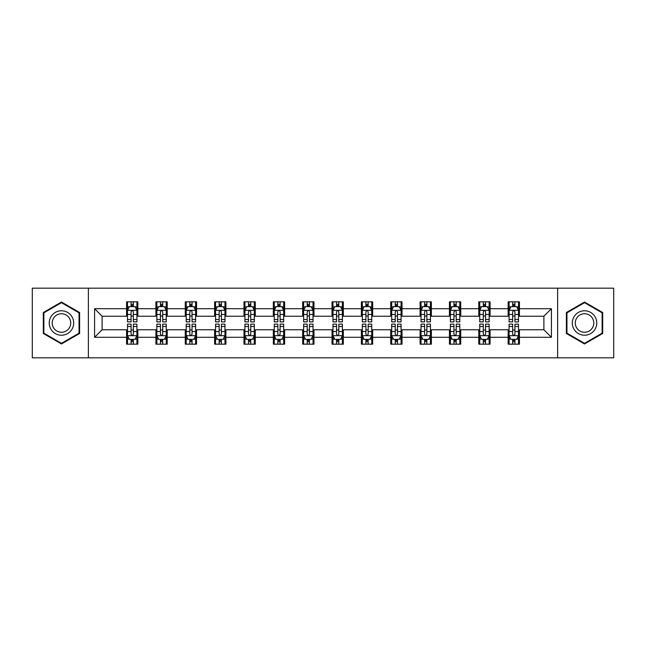 <?xml version="1.0" encoding="UTF-8"?>
<svg xmlns="http://www.w3.org/2000/svg" width="646" height="646" viewBox="0 0 646 646"><rect width="100%" height="100%" fill="white"/><g stroke="black" fill="none" stroke-linecap="round" stroke-linejoin="round"><path stroke-width="0.97" d="M557.627 357.811L613.7 357.811L613.7 288.189L557.627 288.189L557.627 357.811L88.373 357.811L88.373 288.189L32.3 288.189L32.3 357.811L88.373 357.811M557.627 288.189L88.373 288.189M519.432 308.699L519.432 301.835L508.144 301.835L508.144 308.699L490.08 308.699L490.08 301.835L478.791 301.835L478.791 308.699L460.727 308.699L460.727 301.835L449.438 301.835L449.438 308.699L431.375 308.699L431.375 301.835L420.086 301.835L420.086 308.699L402.022 308.699L402.022 301.835L390.733 301.835L390.733 308.699L372.669 308.699L372.669 301.835L361.38 301.835L361.38 308.699L343.325 308.699L343.325 301.835L332.028 301.835L332.028 308.699L313.972 308.699L313.972 301.835L302.675 301.835L302.675 308.699L284.62 308.699L284.62 301.835L273.331 301.835L273.331 308.699L255.267 308.699L255.267 301.835L243.978 301.835L243.978 308.699L225.914 308.699L225.914 301.835L214.625 301.835L214.625 308.699L196.562 308.699L196.562 301.835L185.273 301.835L185.273 308.699L167.209 308.699L167.209 301.835L155.92 301.835L155.92 308.699L137.856 308.699L137.856 301.835L126.568 301.835L126.568 308.699L94.582 308.699L94.582 337.301L102.108 329.775L126.568 329.775L126.568 344.165L137.856 344.165L137.856 329.775L155.92 329.775L155.92 344.165L167.209 344.165L167.209 329.775L185.273 329.775L185.273 344.165L196.562 344.165L196.562 329.775L214.625 329.775L214.625 344.165L225.914 344.165L225.914 329.775L243.978 329.775L243.978 344.165L255.267 344.165L255.267 329.775L273.331 329.775L273.331 344.165L284.62 344.165L284.62 329.775L302.675 329.775L302.675 344.165L313.972 344.165L313.972 329.775L332.028 329.775L332.028 344.165L343.325 344.165L343.325 329.775L361.38 329.775L361.38 344.165L372.669 344.165L372.669 329.775L390.733 329.775L390.733 344.165L402.022 344.165L402.022 329.775L420.086 329.775L420.086 344.165L431.375 344.165L431.375 329.775L449.438 329.775L449.438 344.165L460.727 344.165L460.727 329.775L478.791 329.775L478.791 344.165L490.08 344.165L490.08 329.775L508.144 329.775L508.144 344.165L519.432 344.165L519.432 329.775L543.892 329.775L543.892 316.225L519.432 316.225L519.432 308.699L551.418 308.699L551.418 337.301L519.432 337.301M508.144 337.301L490.08 337.301M478.791 337.301L460.727 337.301M449.438 337.301L431.375 337.301M420.086 337.301L402.022 337.301M390.733 337.301L372.669 337.301M361.38 337.301L343.325 337.301M332.028 337.301L313.972 337.301M302.675 337.301L284.62 337.301M273.331 337.301L255.267 337.301M243.978 337.301L225.914 337.301M214.625 337.301L196.562 337.301M185.273 337.301L167.209 337.301M155.92 337.301L137.856 337.301M126.568 337.301L94.582 337.301M508.144 308.699L508.144 316.225L490.08 316.225L490.08 308.699M478.791 308.699L478.791 316.225L460.727 316.225L460.727 308.699M449.438 308.699L449.438 316.225L431.375 316.225L431.375 308.699M420.086 308.699L420.086 316.225L402.022 316.225L402.022 308.699M390.733 308.699L390.733 316.225L372.669 316.225L372.669 308.699M361.38 308.699L361.38 316.225L343.325 316.225L343.325 308.699M332.028 308.699L332.028 316.225L313.972 316.225L313.972 308.699M302.675 308.699L302.675 316.225L284.62 316.225L284.62 308.699M273.331 308.699L273.331 316.225L255.267 316.225L255.267 308.699M243.978 308.699L243.978 316.225L225.914 316.225L225.914 308.699M214.625 308.699L214.625 316.225L196.562 316.225L196.562 308.699M185.273 308.699L185.273 316.225L167.209 316.225L167.209 308.699M155.92 308.699L155.92 316.225L137.856 316.225L137.856 308.699M126.568 308.699L126.568 316.225L102.108 316.225L94.582 308.699M102.108 316.225L102.108 329.775M551.418 337.301L543.892 329.775M543.892 316.225L551.418 308.699M126.568 306.535L127.504 306.535M131.081 306.535L133.342 306.535M136.912 306.535L137.856 306.535M126.568 316.039L127.504 316.039M131.081 316.039L133.342 316.039M136.912 316.039L137.856 316.039M126.568 329.961L127.504 329.961M131.081 329.961L133.342 329.961M136.912 329.961L137.856 329.961M126.568 339.465L127.504 339.465M131.081 339.465L133.342 339.465M136.912 339.465L137.856 339.465M155.92 329.961L156.857 329.961M160.434 329.961L162.695 329.961M166.264 329.961L167.209 329.961M155.92 339.465L156.857 339.465M160.434 339.465L162.695 339.465M166.264 339.465L167.209 339.465M155.92 306.535L156.857 306.535M160.434 306.535L162.695 306.535M166.264 306.535L167.209 306.535M155.92 316.039L156.857 316.039M160.434 316.039L162.695 316.039M166.264 316.039L167.209 316.039M185.273 329.961L186.209 329.961M189.787 329.961L192.048 329.961M195.617 329.961L196.562 329.961M185.273 339.465L186.209 339.465M189.787 339.465L192.048 339.465M195.617 339.465L196.562 339.465M185.273 306.535L186.209 306.535M189.787 306.535L192.048 306.535M195.617 306.535L196.562 306.535M185.273 316.039L186.209 316.039M189.787 316.039L192.048 316.039M195.617 316.039L196.562 316.039M214.625 329.961L215.562 329.961M219.139 329.961L221.392 329.961M224.97 329.961L225.914 329.961M214.625 339.465L215.562 339.465M219.139 339.465L221.392 339.465M224.97 339.465L225.914 339.465M214.625 306.535L215.562 306.535M219.139 306.535L221.392 306.535M224.97 306.535L225.914 306.535M214.625 316.039L215.562 316.039M219.139 316.039L221.392 316.039M224.97 316.039L225.914 316.039M243.978 329.961L244.915 329.961M248.492 329.961L250.745 329.961M254.322 329.961L255.267 329.961M243.978 339.465L244.915 339.465M248.492 339.465L250.745 339.465M254.322 339.465L255.267 339.465M243.978 306.535L244.915 306.535M248.492 306.535L250.745 306.535M254.322 306.535L255.267 306.535M243.978 316.039L244.915 316.039M248.492 316.039L250.745 316.039M254.322 316.039L255.267 316.039M273.331 329.961L274.267 329.961M277.845 329.961L280.098 329.961M283.675 329.961L284.62 329.961M273.331 339.465L274.267 339.465M277.845 339.465L280.098 339.465M283.675 339.465L284.62 339.465M273.331 306.535L274.267 306.535M277.845 306.535L280.098 306.535M283.675 306.535L284.62 306.535M273.331 316.039L274.267 316.039M277.845 316.039L280.098 316.039M283.675 316.039L284.62 316.039M302.675 329.961L303.62 329.961M307.197 329.961L309.45 329.961M313.027 329.961L313.972 329.961M302.675 339.465L303.62 339.465M307.197 339.465L309.45 339.465M313.027 339.465L313.972 339.465M302.675 306.535L303.62 306.535M307.197 306.535L309.45 306.535M313.027 306.535L313.972 306.535M302.675 316.039L303.62 316.039M307.197 316.039L309.45 316.039M313.027 316.039L313.972 316.039M332.028 329.961L332.973 329.961M336.55 329.961L338.803 329.961M342.38 329.961L343.325 329.961M332.028 339.465L332.973 339.465M336.55 339.465L338.803 339.465M342.38 339.465L343.325 339.465M332.028 306.535L332.973 306.535M336.55 306.535L338.803 306.535M342.38 306.535L343.325 306.535M332.028 316.039L332.973 316.039M336.55 316.039L338.803 316.039M342.38 316.039L343.325 316.039M361.38 329.961L362.325 329.961M365.902 329.961L368.155 329.961M371.733 329.961L372.669 329.961M361.38 339.465L362.325 339.465M365.902 339.465L368.155 339.465M371.733 339.465L372.669 339.465M361.38 306.535L362.325 306.535M365.902 306.535L368.155 306.535M371.733 306.535L372.669 306.535M361.38 316.039L362.325 316.039M365.902 316.039L368.155 316.039M371.733 316.039L372.669 316.039M390.733 329.961L391.678 329.961M395.255 329.961L397.508 329.961M401.085 329.961L402.022 329.961M390.733 339.465L391.678 339.465M395.255 339.465L397.508 339.465M401.085 339.465L402.022 339.465M390.733 306.535L391.678 306.535M395.255 306.535L397.508 306.535M401.085 306.535L402.022 306.535M390.733 316.039L391.678 316.039M395.255 316.039L397.508 316.039M401.085 316.039L402.022 316.039M420.086 329.961L421.03 329.961M424.608 329.961L426.861 329.961M430.438 329.961L431.375 329.961M420.086 339.465L421.03 339.465M424.608 339.465L426.861 339.465M430.438 339.465L431.375 339.465M420.086 306.535L421.03 306.535M424.608 306.535L426.861 306.535M430.438 306.535L431.375 306.535M420.086 316.039L421.03 316.039M424.608 316.039L426.861 316.039M430.438 316.039L431.375 316.039M449.438 329.961L450.383 329.961M453.952 329.961L456.213 329.961M459.79 329.961L460.727 329.961M449.438 339.465L450.383 339.465M453.952 339.465L456.213 339.465M459.79 339.465L460.727 339.465M449.438 306.535L450.383 306.535M453.952 306.535L456.213 306.535M459.79 306.535L460.727 306.535M449.438 316.039L450.383 316.039M453.952 316.039L456.213 316.039M459.79 316.039L460.727 316.039M478.791 329.961L479.736 329.961M483.305 329.961L485.566 329.961M489.143 329.961L490.08 329.961M478.791 339.465L479.736 339.465M483.305 339.465L485.566 339.465M489.143 339.465L490.08 339.465M478.791 306.535L479.736 306.535M483.305 306.535L485.566 306.535M489.143 306.535L490.08 306.535M478.791 316.039L479.736 316.039M483.305 316.039L485.566 316.039M489.143 316.039L490.08 316.039M508.144 329.961L509.088 329.961M512.658 329.961L514.919 329.961M518.496 329.961L519.432 329.961M508.144 339.465L509.088 339.465M512.658 339.465L514.919 339.465M518.496 339.465L519.432 339.465M508.144 306.535L509.088 306.535M512.658 306.535L514.919 306.535M518.496 306.535L519.432 306.535M508.144 316.039L509.088 316.039M512.658 316.039L514.919 316.039M518.496 316.039L519.432 316.039M61.467 343.963L79.619 333.481L79.619 312.519L61.467 302.037L43.306 312.519L43.306 333.481L61.467 343.963M602.694 312.519L584.533 302.037L566.38 312.519L566.38 333.481L584.533 343.963L602.694 333.481L602.694 312.519M133.342 304.282L131.081 304.282M136.912 319.512L133.342 319.512L133.342 321.87L136.912 321.87L136.912 310.395L135.03 306.632L129.386 306.632L127.504 310.395L127.504 321.87L131.081 321.87L131.081 319.512L127.504 319.512M127.504 310.395L127.504 301.835M136.912 310.395L136.912 301.835M131.081 306.632L131.081 301.835M133.342 301.835L133.342 306.632M133.342 319.512L133.342 311.808C132.591 310.355 131.832 310.355 131.081 311.808L131.081 319.512M131.081 341.718L133.342 341.718M127.504 326.488L131.081 326.488L131.081 324.13L127.504 324.13L127.504 335.605L129.386 339.368L135.03 339.368L136.912 335.605L136.912 324.13L133.342 324.13L133.342 326.488L136.912 326.488M136.912 335.605L136.912 344.165M127.504 335.605L127.504 344.165M133.342 339.368L133.342 344.165M131.081 344.165L131.081 339.368M131.081 326.488L131.081 334.192C131.832 335.645 132.583 335.645 133.342 334.192L133.342 326.488M72.053 329.113A12.234 12.234 0 0 0 67.58 312.406A12.234 12.234 0 0 0 50.873 316.887A12.234 12.234 0 0 0 55.346 333.594A12.234 12.234 0 0 0 72.053 329.113M69.485 327.627A9.262 9.262 0 0 0 66.094 314.982A9.262 9.262 0 0 0 53.448 318.373A9.262 9.262 0 0 0 56.832 331.018A9.262 9.262 0 0 0 69.485 327.627M43.871 333.158L43.871 312.842L61.467 302.683L79.054 312.842L79.054 333.158L61.467 343.317L43.871 333.158M584.533 310.766A12.234 12.234 0 0 0 572.308 323A12.234 12.234 0 0 0 584.533 335.234A12.234 12.234 0 0 0 596.767 323A12.234 12.234 0 0 0 584.533 310.766M584.533 313.738A9.262 9.262 0 0 0 575.279 323A9.262 9.262 0 0 0 584.533 332.262A9.262 9.262 0 0 0 593.795 323A9.262 9.262 0 0 0 584.533 313.738M602.129 333.158L584.533 343.317L566.946 333.158L566.946 312.842L584.533 302.683L602.129 312.842L602.129 333.158M162.695 304.282L160.434 304.282M166.264 319.512L162.695 319.512L162.695 321.87L166.264 321.87L166.264 310.395L164.383 306.632L158.738 306.632L156.857 310.395L156.857 321.87L160.434 321.87L160.434 319.512L156.857 319.512M156.857 310.395L156.857 301.835M166.264 310.395L166.264 301.835M160.434 306.632L160.434 301.835M162.695 301.835L162.695 306.632M162.695 319.512L162.695 311.808C161.936 310.355 161.185 310.355 160.434 311.808L160.434 319.512M192.048 304.282L189.787 304.282M195.617 319.512L192.048 319.512L192.048 321.87L195.617 321.87L195.617 310.395L193.735 306.632L188.091 306.632L186.209 310.395L186.209 321.87L189.787 321.87L189.787 319.512L186.209 319.512M186.209 310.395L186.209 301.835M195.617 310.395L195.617 301.835M189.787 306.632L189.787 301.835M192.048 301.835L192.048 306.632M192.048 319.512L192.048 311.808C191.289 310.355 190.538 310.355 189.787 311.808L189.787 319.512M160.434 341.718L162.695 341.718M156.857 326.488L160.434 326.488L160.434 324.13L156.857 324.13L156.857 335.605L158.738 339.368L164.383 339.368L166.264 335.605L166.264 324.13L162.695 324.13L162.695 326.488L166.264 326.488M166.264 335.605L166.264 344.165M156.857 335.605L156.857 344.165M162.695 339.368L162.695 344.165M160.434 344.165L160.434 339.368M160.434 326.488L160.434 334.192C161.185 335.645 161.936 335.645 162.695 334.192L162.695 326.488M189.787 341.718L192.048 341.718M186.209 326.488L189.787 326.488L189.787 324.13L186.209 324.13L186.209 335.605L188.091 339.368L193.735 339.368L195.617 335.605L195.617 324.13L192.048 324.13L192.048 326.488L195.617 326.488M195.617 335.605L195.617 344.165M186.209 335.605L186.209 344.165M192.048 339.368L192.048 344.165M189.787 344.165L189.787 339.368M189.787 326.488L189.787 334.192C190.538 335.645 191.289 335.645 192.048 334.192L192.048 326.488M221.392 304.282L219.139 304.282M224.97 319.512L221.392 319.512L221.392 321.87L224.97 321.87L224.97 310.395L223.088 306.632L217.444 306.632L215.562 310.395L215.562 321.87L219.139 321.87L219.139 319.512L215.562 319.512M215.562 310.395L215.562 301.835M224.97 310.395L224.97 301.835M219.139 306.632L219.139 301.835M221.392 301.835L221.392 306.632M221.392 319.512L221.392 311.808C220.641 310.355 219.89 310.355 219.139 311.808L219.139 319.512M250.745 304.282L248.492 304.282M254.322 319.512L250.745 319.512L250.745 321.87L254.322 321.87L254.322 310.395L252.441 306.632L246.796 306.632L244.915 310.395L244.915 321.87L248.492 321.87L248.492 319.512L244.915 319.512M244.915 310.395L244.915 301.835M254.322 310.395L254.322 301.835M248.492 306.632L248.492 301.835M250.745 301.835L250.745 306.632M250.745 319.512L250.745 311.808C249.994 310.355 249.243 310.355 248.492 311.808L248.492 319.512M280.098 304.282L277.845 304.282M283.675 319.512L280.098 319.512L280.098 321.87L283.675 321.87L283.675 310.395L281.793 306.632L276.149 306.632L274.267 310.395L274.267 321.87L277.845 321.87L277.845 319.512L274.267 319.512M274.267 310.395L274.267 301.835M283.675 310.395L283.675 301.835M277.845 306.632L277.845 301.835M280.098 301.835L280.098 306.632M280.098 319.512L280.098 311.808C279.347 310.355 278.596 310.355 277.845 311.808L277.845 319.512M219.139 341.718L221.392 341.718M215.562 326.488L219.139 326.488L219.139 324.13L215.562 324.13L215.562 335.605L217.444 339.368L223.088 339.368L224.97 335.605L224.97 324.13L221.392 324.13L221.392 326.488L224.97 326.488M224.97 335.605L224.97 344.165M215.562 335.605L215.562 344.165M221.392 339.368L221.392 344.165M219.139 344.165L219.139 339.368M219.139 326.488L219.139 334.192C219.89 335.645 220.641 335.645 221.392 334.192L221.392 326.488M248.492 341.718L250.745 341.718M244.915 326.488L248.492 326.488L248.492 324.13L244.915 324.13L244.915 335.605L246.796 339.368L252.441 339.368L254.322 335.605L254.322 324.13L250.745 324.13L250.745 326.488L254.322 326.488M254.322 335.605L254.322 344.165M244.915 335.605L244.915 344.165M250.745 339.368L250.745 344.165M248.492 344.165L248.492 339.368M248.492 326.488L248.492 334.192C249.243 335.645 249.994 335.645 250.745 334.192L250.745 326.488M277.845 341.718L280.098 341.718M274.267 326.488L277.845 326.488L277.845 324.13L274.267 324.13L274.267 335.605L276.149 339.368L281.793 339.368L283.675 335.605L283.675 324.13L280.098 324.13L280.098 326.488L283.675 326.488M283.675 335.605L283.675 344.165M274.267 335.605L274.267 344.165M280.098 339.368L280.098 344.165M277.845 344.165L277.845 339.368M277.845 326.488L277.845 334.192C278.596 335.645 279.347 335.645 280.098 334.192L280.098 326.488M307.197 341.718L309.45 341.718M303.62 326.488L307.197 326.488L307.197 324.13L303.62 324.13L303.62 335.605L305.501 339.368L311.146 339.368L313.027 335.605L313.027 324.13L309.45 324.13L309.45 326.488L313.027 326.488M313.027 335.605L313.027 344.165M303.62 335.605L303.62 344.165M309.45 339.368L309.45 344.165M307.197 344.165L307.197 339.368M307.197 326.488L307.197 334.192C307.948 335.645 308.699 335.645 309.45 334.192L309.45 326.488M336.55 341.718L338.803 341.718M332.973 326.488L336.55 326.488L336.55 324.13L332.973 324.13L332.973 335.605L334.854 339.368L340.499 339.368L342.38 335.605L342.38 324.13L338.803 324.13L338.803 326.488L342.38 326.488M342.38 335.605L342.38 344.165M332.973 335.605L332.973 344.165M338.803 339.368L338.803 344.165M336.55 344.165L336.55 339.368M336.55 326.488L336.55 334.192C337.301 335.645 338.052 335.645 338.803 334.192L338.803 326.488M365.902 341.718L368.155 341.718M362.325 326.488L365.902 326.488L365.902 324.13L362.325 324.13L362.325 335.605L364.207 339.368L369.851 339.368L371.733 335.605L371.733 324.13L368.155 324.13L368.155 326.488L371.733 326.488M371.733 335.605L371.733 344.165M362.325 335.605L362.325 344.165M368.155 339.368L368.155 344.165M365.902 344.165L365.902 339.368M365.902 326.488L365.902 334.192C366.653 335.645 367.404 335.645 368.155 334.192L368.155 326.488M395.255 341.718L397.508 341.718M391.678 326.488L395.255 326.488L395.255 324.13L391.678 324.13L391.678 335.605L393.559 339.368L399.204 339.368L401.085 335.605L401.085 324.13L397.508 324.13L397.508 326.488L401.085 326.488M401.085 335.605L401.085 344.165M391.678 335.605L391.678 344.165M397.508 339.368L397.508 344.165M395.255 344.165L395.255 339.368M395.255 326.488L395.255 334.192C396.006 335.645 396.757 335.645 397.508 334.192L397.508 326.488M424.608 341.718L426.861 341.718M421.03 326.488L424.608 326.488L424.608 324.13L421.03 324.13L421.03 335.605L422.912 339.368L428.556 339.368L430.438 335.605L430.438 324.13L426.861 324.13L426.861 326.488L430.438 326.488M430.438 335.605L430.438 344.165M421.03 335.605L421.03 344.165M426.861 339.368L426.861 344.165M424.608 344.165L424.608 339.368M424.608 326.488L424.608 334.192C425.359 335.645 426.11 335.645 426.861 334.192L426.861 326.488M453.952 341.718L456.213 341.718M450.383 326.488L453.952 326.488L453.952 324.13L450.383 324.13L450.383 335.605L452.265 339.368L457.909 339.368L459.79 335.605L459.79 324.13L456.213 324.13L456.213 326.488L459.79 326.488M459.79 335.605L459.79 344.165M450.383 335.605L450.383 344.165M456.213 339.368L456.213 344.165M453.952 344.165L453.952 339.368M453.952 326.488L453.952 334.192C454.711 335.645 455.462 335.645 456.213 334.192L456.213 326.488M309.45 304.282L307.197 304.282M313.027 319.512L309.45 319.512L309.45 321.87L313.027 321.87L313.027 310.395L311.146 306.632L305.501 306.632L303.62 310.395L303.62 321.87L307.197 321.87L307.197 319.512L303.62 319.512M303.62 310.395L303.62 301.835M313.027 310.395L313.027 301.835M307.197 306.632L307.197 301.835M309.45 301.835L309.45 306.632M309.45 319.512L309.45 311.808C308.699 310.355 307.948 310.355 307.197 311.808L307.197 319.512M338.803 304.282L336.55 304.282M342.38 319.512L338.803 319.512L338.803 321.87L342.38 321.87L342.38 310.395L340.499 306.632L334.854 306.632L332.973 310.395L332.973 321.87L336.55 321.87L336.55 319.512L332.973 319.512M332.973 310.395L332.973 301.835M342.38 310.395L342.38 301.835M336.55 306.632L336.55 301.835M338.803 301.835L338.803 306.632M338.803 319.512L338.803 311.808C338.052 310.355 337.301 310.355 336.55 311.808L336.55 319.512M368.155 304.282L365.902 304.282M371.733 319.512L368.155 319.512L368.155 321.87L371.733 321.87L371.733 310.395L369.851 306.632L364.207 306.632L362.325 310.395L362.325 321.87L365.902 321.87L365.902 319.512L362.325 319.512M362.325 310.395L362.325 301.835M371.733 310.395L371.733 301.835M365.902 306.632L365.902 301.835M368.155 301.835L368.155 306.632M368.155 319.512L368.155 311.808C367.404 310.355 366.653 310.355 365.902 311.808L365.902 319.512M397.508 304.282L395.255 304.282M401.085 319.512L397.508 319.512L397.508 321.87L401.085 321.87L401.085 310.395L399.204 306.632L393.559 306.632L391.678 310.395L391.678 321.87L395.255 321.87L395.255 319.512L391.678 319.512M391.678 310.395L391.678 301.835M401.085 310.395L401.085 301.835M395.255 306.632L395.255 301.835M397.508 301.835L397.508 306.632M397.508 319.512L397.508 311.808C396.757 310.355 396.006 310.355 395.255 311.808L395.255 319.512M426.861 304.282L424.608 304.282M430.438 319.512L426.861 319.512L426.861 321.87L430.438 321.87L430.438 310.395L428.556 306.632L422.912 306.632L421.03 310.395L421.03 321.87L424.608 321.87L424.608 319.512L421.03 319.512M421.03 310.395L421.03 301.835M430.438 310.395L430.438 301.835M424.608 306.632L424.608 301.835M426.861 301.835L426.861 306.632M426.861 319.512L426.861 311.808C426.11 310.355 425.359 310.355 424.608 311.808L424.608 319.512M456.213 304.282L453.952 304.282M459.79 319.512L456.213 319.512L456.213 321.87L459.79 321.87L459.79 310.395L457.909 306.632L452.265 306.632L450.383 310.395L450.383 321.87L453.952 321.87L453.952 319.512L450.383 319.512M450.383 310.395L450.383 301.835M459.79 310.395L459.79 301.835M453.952 306.632L453.952 301.835M456.213 301.835L456.213 306.632M456.213 319.512L456.213 311.808C455.462 310.355 454.711 310.355 453.952 311.808L453.952 319.512M485.566 304.282L483.305 304.282M489.143 319.512L485.566 319.512L485.566 321.87L489.143 321.87L489.143 310.395L487.262 306.632L481.617 306.632L479.736 310.395L479.736 321.87L483.305 321.87L483.305 319.512L479.736 319.512M479.736 310.395L479.736 301.835M489.143 310.395L489.143 301.835M483.305 306.632L483.305 301.835M485.566 301.835L485.566 306.632M485.566 319.512L485.566 311.808C484.815 310.355 484.064 310.355 483.305 311.808L483.305 319.512M483.305 341.718L485.566 341.718M479.736 326.488L483.305 326.488L483.305 324.13L479.736 324.13L479.736 335.605L481.617 339.368L487.262 339.368L489.143 335.605L489.143 324.13L485.566 324.13L485.566 326.488L489.143 326.488M489.143 335.605L489.143 344.165M479.736 335.605L479.736 344.165M485.566 339.368L485.566 344.165M483.305 344.165L483.305 339.368M483.305 326.488L483.305 334.192C484.064 335.645 484.815 335.645 485.566 334.192L485.566 326.488M514.919 304.282L512.658 304.282M518.496 319.512L514.919 319.512L514.919 321.87L518.496 321.87L518.496 310.395L516.614 306.632L510.97 306.632L509.088 310.395L509.088 321.87L512.658 321.87L512.658 319.512L509.088 319.512M509.088 310.395L509.088 301.835M518.496 310.395L518.496 301.835M512.658 306.632L512.658 301.835M514.919 301.835L514.919 306.632M514.919 319.512L514.919 311.808C514.168 310.355 513.417 310.355 512.658 311.808L512.658 319.512M512.658 341.718L514.919 341.718M509.088 326.488L512.658 326.488L512.658 324.13L509.088 324.13L509.088 335.605L510.97 339.368L516.614 339.368L518.496 335.605L518.496 324.13L514.919 324.13L514.919 326.488L518.496 326.488M518.496 335.605L518.496 344.165M509.088 335.605L509.088 344.165M514.919 339.368L514.919 344.165M512.658 344.165L512.658 339.368M512.658 326.488L512.658 334.192C513.409 335.645 514.168 335.645 514.919 334.192L514.919 326.488M136.871 310.298L127.553 310.298M127.504 306.858L129.273 306.858M135.143 306.858L136.912 306.858M131.081 314.465L127.504 314.465M136.912 314.465L133.342 314.465M133.342 305.477L131.081 305.477M127.553 335.702L136.871 335.702M136.912 339.142L135.143 339.142M129.273 339.142L127.504 339.142M133.342 331.535L136.912 331.535M127.504 331.535L131.081 331.535M131.081 340.523L133.342 340.523M166.216 310.298L156.905 310.298M156.857 306.858L158.625 306.858M164.496 306.858L166.264 306.858M160.434 314.465L156.857 314.465M166.264 314.465L162.695 314.465M162.695 305.477L160.434 305.477M195.568 310.298L186.258 310.298M186.209 306.858L187.978 306.858M193.848 306.858L195.617 306.858M189.787 314.465L186.209 314.465M195.617 314.465L192.048 314.465M192.048 305.477L189.787 305.477M156.905 335.702L166.216 335.702M166.264 339.142L164.496 339.142M158.625 339.142L156.857 339.142M162.695 331.535L166.264 331.535M156.857 331.535L160.434 331.535M160.434 340.523L162.695 340.523M186.258 335.702L195.568 335.702M195.617 339.142L193.848 339.142M187.978 339.142L186.209 339.142M192.048 331.535L195.617 331.535M186.209 331.535L189.787 331.535M189.787 340.523L192.048 340.523M224.921 310.298L215.611 310.298M215.562 306.858L217.331 306.858M223.201 306.858L224.97 306.858M219.139 314.465L215.562 314.465M224.97 314.465L221.392 314.465M221.392 305.477L219.139 305.477M254.274 310.298L244.963 310.298M244.915 306.858L246.683 306.858M252.554 306.858L254.322 306.858M248.492 314.465L244.915 314.465M254.322 314.465L250.745 314.465M250.745 305.477L248.492 305.477M283.626 310.298L274.316 310.298M274.267 306.858L276.036 306.858M281.906 306.858L283.675 306.858M277.845 314.465L274.267 314.465M283.675 314.465L280.098 314.465M280.098 305.477L277.845 305.477M215.611 335.702L224.921 335.702M224.97 339.142L223.201 339.142M217.331 339.142L215.562 339.142M221.392 331.535L224.97 331.535M215.562 331.535L219.139 331.535M219.139 340.523L221.392 340.523M244.963 335.702L254.274 335.702M254.322 339.142L252.554 339.142M246.683 339.142L244.915 339.142M250.745 331.535L254.322 331.535M244.915 331.535L248.492 331.535M248.492 340.523L250.745 340.523M274.316 335.702L283.626 335.702M283.675 339.142L281.906 339.142M276.036 339.142L274.267 339.142M280.098 331.535L283.675 331.535M274.267 331.535L277.845 331.535M277.845 340.523L280.098 340.523M303.668 335.702L312.979 335.702M313.027 339.142L311.259 339.142M305.388 339.142L303.62 339.142M309.45 331.535L313.027 331.535M303.62 331.535L307.197 331.535M307.197 340.523L309.45 340.523M333.021 335.702L342.332 335.702M342.38 339.142L340.612 339.142M334.741 339.142L332.973 339.142M338.803 331.535L342.38 331.535M332.973 331.535L336.55 331.535M336.55 340.523L338.803 340.523M362.374 335.702L371.684 335.702M371.733 339.142L369.964 339.142M364.094 339.142L362.325 339.142M368.155 331.535L371.733 331.535M362.325 331.535L365.902 331.535M365.902 340.523L368.155 340.523M391.726 335.702L401.037 335.702M401.085 339.142L399.317 339.142M393.446 339.142L391.678 339.142M397.508 331.535L401.085 331.535M391.678 331.535L395.255 331.535M395.255 340.523L397.508 340.523M421.079 335.702L430.389 335.702M430.438 339.142L428.669 339.142M422.799 339.142L421.03 339.142M426.861 331.535L430.438 331.535M421.03 331.535L424.608 331.535M424.608 340.523L426.861 340.523M450.432 335.702L459.742 335.702M459.79 339.142L458.022 339.142M452.152 339.142L450.383 339.142M456.213 331.535L459.79 331.535M450.383 331.535L453.952 331.535M453.952 340.523L456.213 340.523M312.979 310.298L303.668 310.298M303.62 306.858L305.388 306.858M311.259 306.858L313.027 306.858M307.197 314.465L303.62 314.465M313.027 314.465L309.45 314.465M309.45 305.477L307.197 305.477M342.332 310.298L333.021 310.298M332.973 306.858L334.741 306.858M340.612 306.858L342.38 306.858M336.55 314.465L332.973 314.465M342.38 314.465L338.803 314.465M338.803 305.477L336.55 305.477M371.684 310.298L362.374 310.298M362.325 306.858L364.094 306.858M369.964 306.858L371.733 306.858M365.902 314.465L362.325 314.465M371.733 314.465L368.155 314.465M368.155 305.477L365.902 305.477M401.037 310.298L391.726 310.298M391.678 306.858L393.446 306.858M399.317 306.858L401.085 306.858M395.255 314.465L391.678 314.465M401.085 314.465L397.508 314.465M397.508 305.477L395.255 305.477M430.389 310.298L421.079 310.298M421.03 306.858L422.799 306.858M428.669 306.858L430.438 306.858M424.608 314.465L421.03 314.465M430.438 314.465L426.861 314.465M426.861 305.477L424.608 305.477M459.742 310.298L450.432 310.298M450.383 306.858L452.152 306.858M458.022 306.858L459.79 306.858M453.952 314.465L450.383 314.465M459.79 314.465L456.213 314.465M456.213 305.477L453.952 305.477M489.095 310.298L479.784 310.298M479.736 306.858L481.504 306.858M487.375 306.858L489.143 306.858M483.305 314.465L479.736 314.465M489.143 314.465L485.566 314.465M485.566 305.477L483.305 305.477M479.784 335.702L489.095 335.702M489.143 339.142L487.375 339.142M481.504 339.142L479.736 339.142M485.566 331.535L489.143 331.535M479.736 331.535L483.305 331.535M483.305 340.523L485.566 340.523M518.447 310.298L509.129 310.298M509.088 306.858L510.857 306.858M516.727 306.858L518.496 306.858M512.658 314.465L509.088 314.465M518.496 314.465L514.919 314.465M514.919 305.477L512.658 305.477M509.129 335.702L518.447 335.702M518.496 339.142L516.727 339.142M510.857 339.142L509.088 339.142M514.919 331.535L518.496 331.535M509.088 331.535L512.658 331.535M512.658 340.523L514.919 340.523"/></g></svg>
